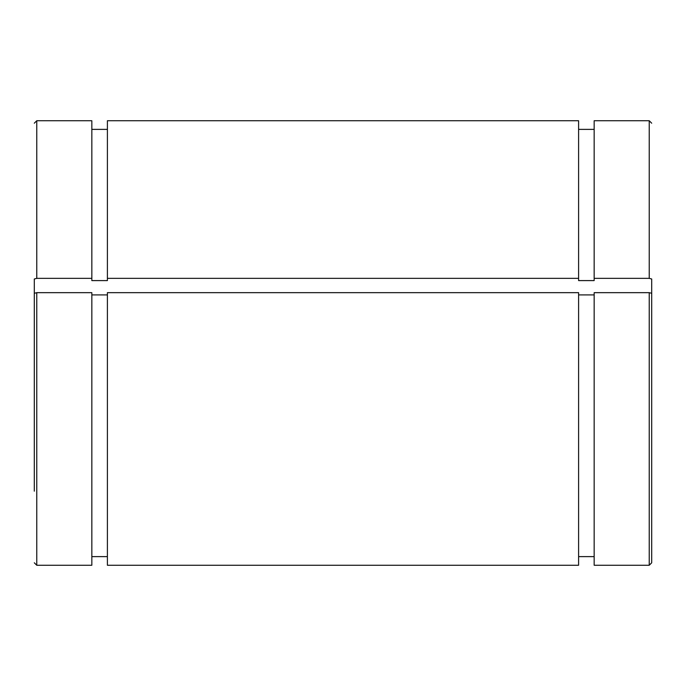 <?xml version="1.0" encoding="UTF-8"?>
<svg xmlns="http://www.w3.org/2000/svg" width="686" height="686" viewBox="0 0 686 686"><rect width="100%" height="100%" fill="white"/><g stroke="black" fill="none" stroke-linecap="round" stroke-linejoin="round"><path stroke-width="1.03" d="M34.3 311.856L34.3 278.988L36.77 278.353L91.838 278.353L91.838 280.591L107.402 280.591L107.402 278.353L578.598 278.353L578.598 280.591L594.162 280.591L594.162 278.353L649.23 278.353L651.7 278.988L651.7 311.856M594.162 294.903L578.598 294.903M649.23 292.665L594.162 292.665L594.162 565.264L649.23 565.264L651.7 562.794L651.7 293.299L649.23 292.665L649.23 565.264M36.77 292.665L36.77 565.264L91.838 565.264L91.838 292.665L36.77 292.665L34.3 293.299L34.3 491.176M107.402 294.903L91.838 294.903M578.598 292.665L107.402 292.665L107.402 565.264L578.598 565.264L578.598 292.665M107.402 278.353L107.402 120.736L578.598 120.736L578.598 278.353M36.77 278.353L36.77 120.736L91.838 120.736L91.838 278.353M651.7 278.988L651.7 297.544M651.7 491.176L651.7 562.794M649.23 278.353L649.23 120.736L594.162 120.736L594.162 278.353M34.3 297.544L34.3 278.988M91.838 556.62L107.402 556.62M91.838 129.38L107.402 129.38M649.23 120.736L651.7 123.206M36.77 120.736L34.3 123.206M36.77 565.264L34.3 562.794M578.598 556.62L594.162 556.62M578.598 129.38L594.162 129.38"/></g></svg>
